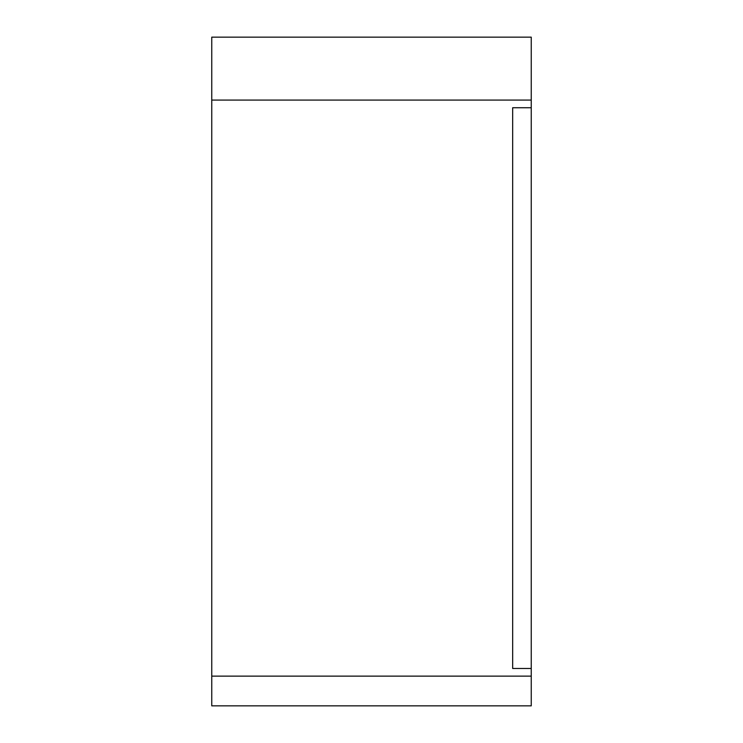 <?xml version="1.0" encoding="UTF-8"?>
<svg xmlns="http://www.w3.org/2000/svg" width="743" height="743" viewBox="0 0 743 743"><rect width="100%" height="100%" fill="white"/><g stroke="black" fill="none" stroke-linecap="round" stroke-linejoin="round"><path stroke-width="1.11" d="M531.245 107.735L531.245 668.477L512.67 668.477L512.67 107.735L531.245 107.735L531.245 100.082L211.755 100.082L211.755 705.85L531.245 705.85L531.245 676.13L211.755 676.13M531.245 668.477L531.245 676.13M211.755 100.082L211.755 37.15L531.245 37.15L531.245 100.082"/></g></svg>
